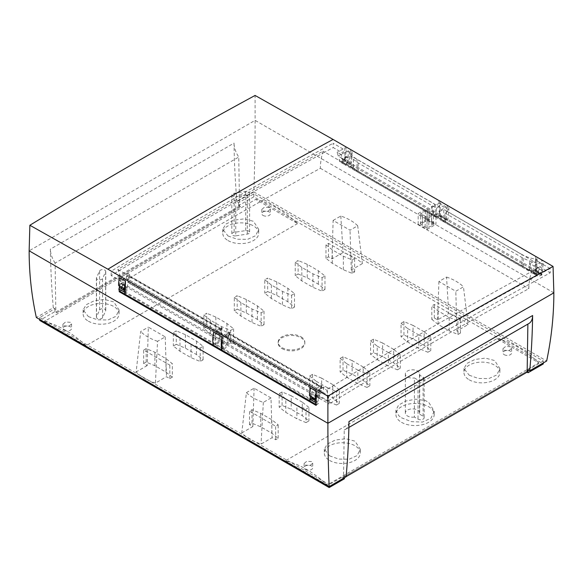 <?xml version="1.0" encoding="UTF-8"?>
<svg xmlns="http://www.w3.org/2000/svg" width="583" height="583" viewBox="0 0 583 583"><rect width="100%" height="100%" fill="white"/><g stroke="black" fill="none" stroke-linecap="round" stroke-linejoin="round"><path stroke-width="0.44" stroke-dasharray="2.92 2.19" d="M344.415 477.761L344.415 475.83L329.176 484.626L329.176 486.557M342.534 477.579L526.179 371.648L342.534 477.579L343.504 478.14L344.24 429.992A17.949 10.363 -120 0 0 345.26 429.525A17.949 10.363 -120 0 0 348.977 421.538M342.534 477.674L344.415 478.76M344.415 475.83L346.083 476.799M527.877 324.09L344.24 429.992M343.504 478.14L346.098 476.639M527.885 323.966A17.949 10.363 -120 0 0 528.905 323.499M119.282 288.199L119.245 290.881M119.318 285.859L119.464 285.502L125.265 288.92M119.522 277.668L119.333 285.495L118.575 285.43M213.436 345.26A938.659 541.935 -60 0 1 213.706 332.048M310.156 401.104A938.659 541.935 -60 0 1 310.2 398.422M310.236 396.083A938.659 541.935 -60 0 1 310.243 395.719A938.659 541.935 -60 0 1 310.426 387.884M543.29 362.939L543.29 361.008L253.824 193.884L238.585 202.68L236.917 201.711L253.838 191.945C254.691 166.76 255.114 142.893 255.106 120.36L255.084 95.444M345.049 160.886L344.735 146.165A9.576 5.531 120 0 1 346.207 150.181A9.576 5.531 120 0 1 346.2 150.676L345.034 160.908A938.659 541.935 -60 0 1 345.041 160.93A938.659 541.935 -60 0 1 345.049 161.353L342.629 162.256A5.743 3.316 -60 0 1 340.465 162.198A5.743 3.316 -60 0 1 339.415 160.704L339.131 159.655L341.769 158.131A2.215 1.275 120 0 0 342.228 159.144A2.215 1.275 120 0 0 343.81 158.678A2.215 1.275 120 0 0 344.881 156.652L347.293 158.044A2.215 1.275 -60 0 1 346.222 160.07A2.215 1.275 -60 0 1 344.64 160.536A2.215 1.275 -60 0 1 344.181 159.523L344.75 159.851L342.112 161.374L339.131 159.655M535.835 271.233L535.952 271.168A79.47 45.882 120 0 0 537.103 260.9A9.576 5.531 120 0 0 537.118 260.404A9.576 5.531 120 0 0 535.646 256.382A938.659 541.935 -60 0 1 535.835 263.808L535.835 271.233A32.684 18.867 180 0 1 530.647 270.06L527.287 268.858L536.513 274.192A5.743 3.316 -60 0 1 534.349 274.141A5.743 3.316 -60 0 1 533.299 272.647L533.015 271.591L535.653 270.067A2.215 1.275 -60 0 1 536.622 267.837A2.215 1.275 -60 0 1 538.328 267.247A2.215 1.275 -60 0 1 538.787 268.26A2.215 1.275 -60 0 1 538.765 268.588L538.094 273.354L541.06 275.059L541.724 270.301L539.311 268.909A2.215 1.275 120 0 0 538.881 267.568A2.215 1.275 120 0 0 537.176 268.158A2.215 1.275 120 0 0 536.207 270.388L538.619 271.78L535.981 273.303L536.258 274.353A5.743 3.316 120 0 0 537.315 275.854A5.743 3.316 120 0 0 539.479 275.905L541.891 275.001L345.049 161.353M541.891 275.001A938.659 541.935 120 0 0 541.884 274.586L541.06 275.059M537.103 260.9L543.028 264.318A9.576 5.531 -60 0 0 543.043 263.822A9.576 5.531 -60 0 0 541.571 259.807A938.659 541.935 -60 0 1 541.884 274.535A938.659 541.935 -60 0 1 541.884 274.557A938.659 541.935 -60 0 1 541.884 274.586L535.952 271.168M543.028 264.318A79.47 45.882 -60 0 1 541.884 274.535M444.946 213.057L523.264 258.276L529.677 261.06L535.762 262.576L447.547 211.651A938.659 541.935 120 0 0 447.387 205.427A9.576 5.531 -60 0 1 448.859 209.443A9.576 5.531 -60 0 1 448.844 209.938A79.47 45.882 -60 0 1 447.7 220.155A938.659 541.935 -60 0 1 447.7 220.206L446.002 221.19A5.743 3.316 -60 0 1 445.295 221.525A5.743 3.316 -60 0 1 444.946 221.635L444.946 213.057A5310.685 3066.143 -60 0 1 447.547 211.651M535.762 262.576L535.835 263.808M432.185 207.103A5331.375 3078.087 -60 0 1 439.531 203.11L439.531 216.125L438.387 216.789A5.743 3.316 -60 0 1 437.68 217.131A5.743 3.316 -60 0 1 435.508 217.073A5.743 3.316 -60 0 1 434.459 215.579L432.185 207.103L431.34 206.615A5331.375 3078.087 120 0 1 435.275 204.473L356.964 159.261C353.16 157.016 350.609 154.459 349.326 151.58L349.326 164.617A29.084 16.79 0 0 0 349.851 165.681L350.675 166.898L527.287 268.858L444.946 221.635M342.629 162.256L346.71 164.61A5.743 3.316 -60 0 1 344.546 164.559A5.743 3.316 -60 0 1 343.489 163.058L342.236 158.379L439.976 214.814L438.955 211.01A5331.375 3078.087 120 0 1 446.301 207.023L446.301 220.039L445.157 220.702A5.743 3.316 120 0 1 444.45 221.037A5.743 3.316 -60 0 1 442.278 220.986A5.743 3.316 -60 0 1 441.229 219.492L439.976 214.814L535.005 269.674L533.984 265.877L529.925 263.531L532.199 272.006L442.074 219.98L439.801 211.498A5331.375 3078.087 -60 0 1 443.743 209.355L443.743 221.7A5.743 3.316 -60 0 1 443.131 221.474A5.743 3.316 -60 0 1 442.074 219.98M447.7 220.155L439.239 215.265A938.659 541.935 -60 0 1 439.239 215.316L437.534 216.3A5.743 3.316 120 0 1 436.835 216.643A5.743 3.316 -60 0 1 436.485 216.752L358.166 171.533L352.912 167.445A32.83 18.955 180 0 1 350.864 164.435L345.034 160.937L344.21 161.411L344.881 156.652M439.239 215.265A79.47 45.882 120 0 0 440.384 205.056A9.576 5.531 120 0 0 440.391 204.56A9.576 5.531 120 0 0 438.919 200.537A938.659 541.935 -60 0 1 439.086 206.761L350.886 155.843L353.422 159.305L358.166 162.956L436.485 208.175L436.485 216.752M439.086 206.761A5310.685 3066.143 120 0 0 436.485 208.175M439.239 215.316L447.7 220.206M446.301 220.039L439.531 216.125M446.301 207.023L439.531 203.11M443.743 221.7L522.047 266.912L522.047 254.574C525.932 256.768 530.428 258.276 535.529 259.085L536.826 259.785A5331.375 3078.087 120 0 0 529.925 263.531M522.047 254.574L443.743 209.355M439.801 211.498L438.955 211.01M349.29 151.514L348.117 150.837L348.117 163.867L347.417 164.275A5.743 3.316 -60 0 1 346.71 164.61L350.675 166.898C351.695 168.254 353.786 169.821 356.964 171.606L435.275 216.818A5.743 3.316 -60 0 1 434.663 216.584A5.743 3.316 -60 0 1 433.614 215.091L431.34 206.615M341.223 154.582L337.156 152.236L338.176 156.04L342.236 158.379L341.223 154.582A5331.375 3078.087 -60 0 1 348.117 150.837M338.176 156.04A5310.685 3066.143 -60 0 1 343.212 153.307A936.269 540.558 120 0 0 343.096 149.008A5331.375 3078.087 120 0 0 337.156 152.236M343.096 149.008L333.141 143.258A936.269 540.558 -60 0 1 333.25 147.55L343.212 153.307M121.213 276.889A936.269 540.558 120 0 0 121.096 281.312A5310.685 3066.143 -60 0 1 126.176 278.222L127.196 273.245A5331.375 3078.087 120 0 0 121.213 276.889L111.251 271.139A5331.375 3078.087 -60 0 1 333.141 143.258M127.196 273.245L129.732 274.71A5331.375 3078.087 120 0 0 128.705 275.336L220.352 328.244A5331.375 3078.087 -60 0 1 221.38 327.617L222.225 328.112L221.205 333.082L126.176 278.222M328.127 400.842A5310.685 3066.143 -60 0 1 550.235 272.829A936.269 540.558 120 0 0 550.126 268.537A5331.375 3078.087 120 0 0 328.236 396.418A936.269 540.558 120 0 0 328.127 400.842L317.932 394.953A5310.685 3066.143 -60 0 1 323.004 391.856L227.858 336.923L228.879 331.946A5331.375 3078.087 120 0 0 222.597 335.779L215.943 331.938A5331.375 3078.087 -60 0 1 222.225 328.112M228.879 331.946L229.84 332.507A5331.375 3078.087 120 0 0 228.813 333.133L320.453 386.041A5331.375 3078.087 -60 0 1 321.481 385.414L324.024 386.886L323.004 391.856M328.236 396.418L318.041 390.53A5331.375 3078.087 -60 0 1 324.024 386.886M550.126 268.537L539.931 262.649A936.269 540.558 -60 0 1 540.04 266.941L550.235 272.829M533.984 265.877A5331.375 3078.087 -60 0 1 539.931 262.649M427.091 208.656L435.975 213.786A5331.375 3078.087 -60 0 0 427.055 218.661L418.171 213.531A5331.375 3078.087 120 0 1 427.091 208.656L427.091 218.436A48.906 28.232 120 0 0 426.931 219.244L435.822 224.375A48.906 28.232 120 0 1 435.975 223.566L435.975 213.786M323.084 151.179A48.906 28.232 120 0 0 320.358 168.29A5290.528 3054.505 120 0 0 220.498 224.411A5290.528 3054.505 120 0 0 120.637 283.6A48.906 28.232 120 0 0 117.832 269.477A5310.685 3066.143 120 0 1 323.084 151.179L324.782 152.156A5310.685 3066.143 -60 0 1 333.25 147.55M121.096 281.312L111.134 275.562A5310.685 3066.143 -60 0 1 119.53 270.454A5310.685 3066.143 120 0 1 324.782 152.156L531.572 271.547A5310.685 3066.143 120 0 0 425.707 330.94A5310.685 3066.143 120 0 0 326.32 389.845A48.906 28.232 -60 0 1 329.118 403.968A5290.528 3054.505 -60 0 1 428.979 344.779A5290.528 3054.505 -60 0 1 528.847 288.658A48.906 28.232 -60 0 1 531.572 271.547M117.832 269.477L326.32 389.845M219.9 339.452L226.554 343.292L227.858 336.923L221.205 333.082L219.9 339.452A5.743 3.316 -60 0 1 216.687 344.721A5.743 3.316 -60 0 1 215.943 345.216L215.943 331.938M535.005 269.674A5310.685 3066.143 -60 0 1 540.04 266.941M111.134 275.562A936.269 540.558 -60 0 1 111.251 271.139M129.732 274.71L128.705 279.731L128.705 275.336M221.38 327.617L220.352 332.645L128.705 279.731M220.352 328.244L220.352 332.645M222.597 335.779L222.597 349.057A5.743 3.316 120 0 0 223.333 348.561L224.302 349.115A5.743 3.316 -60 0 1 223.559 349.611L315.206 402.525A5.743 3.316 120 0 0 315.942 402.022L318.486 403.494A5.743 3.316 120 0 1 316.081 404.522M226.554 343.292A5.743 3.316 -60 0 1 223.333 348.561L124.194 291.318A5.743 3.316 -60 0 1 123.45 291.813L215.098 344.728A5.743 3.316 120 0 0 215.841 344.232A5.743 3.316 -60 0 0 219.055 338.963L219.842 335.123L128.194 282.216L127.415 286.056A5.743 3.316 -60 0 1 124.194 291.318L121.636 289.846L119.858 291.23M229.84 332.507L228.813 337.528L228.813 333.133M321.481 385.414L320.453 390.435L228.813 337.528M320.453 386.041L320.453 390.435M317.932 394.953A936.269 540.558 -60 0 1 318.041 390.53M222.597 349.057L215.943 345.216M119.231 290.873A5.743 3.316 120 0 0 121.636 289.846M316.073 405.374L318.486 403.494M123.45 289.081L123.45 291.813M124.077 288.6A2.39 1.385 120 0 0 125.177 286.129A2.39 1.385 120 0 0 124.682 285.036A2.39 1.385 120 0 0 123.523 285.131A2.39 1.385 -60 0 0 123.45 285.174L123.45 278.536A5331.375 3078.087 -60 0 1 127.866 275.846L127.866 282.361L219.558 335.378L127.917 282.464M219.507 335.269L219.507 328.761L127.866 275.846M123.45 278.536L215.098 331.45L215.098 344.728M219.507 328.761A5331.375 3078.087 120 0 0 215.098 331.45M123.45 285.174L126.839 287.127L126.839 291.034L125.243 290.108M125.214 291.624L125.578 291.063A2.39 1.385 120 0 0 125.673 291.136A2.39 1.385 120 0 0 126.839 291.034M126.839 287.127A2.39 1.385 120 0 0 125.403 288.928M119.464 285.502A2.39 1.385 -60 0 1 122.131 283.557A2.39 1.385 -60 0 1 122.335 285.91A2.39 1.385 -60 0 1 120.28 287.813M119.821 287.55A2.215 1.275 120 0 0 121.534 286.953A2.215 1.275 120 0 0 122.496 284.73A2.215 1.275 120 0 0 122.036 283.71A2.215 1.275 120 0 0 119.442 285.925M121.854 287.324A2.215 1.275 -60 0 1 124.449 285.109A2.215 1.275 -60 0 1 124.908 286.122A2.215 1.275 -60 0 1 123.829 288.461M319.163 396.761A5.743 3.316 -60 0 1 315.942 402.022L224.302 349.115A5.743 3.316 -60 0 0 227.516 343.853L319.163 396.761L319.95 392.92L319.615 386.551A5331.375 3078.087 120 0 0 315.206 389.247L315.206 395.879A2.39 1.385 -60 0 1 316.438 395.74A2.39 1.385 -60 0 1 316.933 396.834A2.39 1.385 -60 0 1 315.206 399.785L315.206 402.525M319.95 392.92L228.303 340.013L227.516 343.853M223.559 349.611L223.559 336.333A5331.375 3078.087 -60 0 1 227.975 333.644L227.975 340.159L319.615 393.066M315.206 395.879L311.818 393.926L311.818 396.994M223.559 336.333L315.206 389.247M313.807 398.983L315.206 399.785M309.486 395.646L310.389 395.726A2.39 1.385 -60 0 1 311.818 393.926M316.168 399.136L310.389 395.726M316.117 401.84L316.482 401.286A2.39 1.385 120 0 0 316.584 401.352A2.39 1.385 120 0 0 318.974 399.967A2.39 1.385 120 0 0 318.974 397.205A2.39 1.385 120 0 0 316.314 399.151M317.779 401.089A2.215 1.275 -60 0 1 316.671 401.199A2.215 1.275 -60 0 1 316.336 399.421A2.215 1.275 -60 0 1 317.779 397.475A2.215 1.275 -60 0 1 318.886 397.366A2.215 1.275 -60 0 1 319.222 399.136A2.215 1.275 -60 0 1 317.779 401.089M314.259 399.807A2.215 1.275 120 0 0 315.367 399.698A2.215 1.275 120 0 0 316.817 397.744A2.215 1.275 120 0 0 316.474 395.966A2.215 1.275 120 0 0 315.367 396.076A2.215 1.275 120 0 0 313.88 398.182M319.615 386.551L227.975 333.644M120.637 283.6L329.118 403.968M320.358 168.29L528.847 288.658M427.091 218.436L435.975 223.566M426.931 219.244L418.171 224.302L427.055 229.432L435.822 224.375M427.055 229.432L427.055 218.661M422.529 225.41L420.664 224.331L422.449 223.304A4.934 2.849 180 0 1 423.586 222.276A4.934 2.849 180 0 1 425.357 221.62L427.142 220.593L429.015 221.671A4.934 2.849 180 0 1 431.609 223.172L433.49 224.258L431.704 225.286A4.934 2.849 180 0 1 430.567 226.306A4.934 2.849 180 0 1 428.796 226.962L427.011 227.997L425.145 226.918A4.934 2.849 180 0 1 422.529 225.41L422.529 214.668L420.664 213.589A5331.375 3078.087 -60 0 1 422.449 212.613L425.357 211.024A5331.375 3078.087 -60 0 1 427.142 210.048L431.609 212.635L431.609 223.172M418.171 224.302L418.171 213.531M420.664 224.331L420.664 213.589M425.145 226.918L425.145 216.176L422.529 214.668M425.145 216.176L427.011 217.255A5331.375 3078.087 -60 0 1 428.796 216.278L428.796 226.962M431.704 225.286L431.704 214.69L428.796 216.278M431.704 214.69A5331.375 3078.087 -60 0 1 433.49 213.713L431.609 212.635M427.011 227.997L427.011 217.255M433.49 224.258L433.49 213.713M429.015 221.671L429.015 211.133M427.142 220.593L427.142 210.048M425.357 211.024L425.357 221.62M422.449 223.304L422.449 212.613M435.275 204.473L435.275 216.818M342.112 161.374L342.389 162.424A5.743 3.316 -60 0 0 343.445 163.925A5.743 3.316 -60 0 0 345.61 163.976A5.743 3.316 120 0 0 346.317 163.634L347.191 163.131L344.21 161.411M349.29 164.544L348.117 163.867M347.191 163.131L347.854 158.372A2.215 1.275 120 0 0 347.883 158.044A2.215 1.275 120 0 0 347.424 157.031A2.215 1.275 120 0 0 345.843 157.497A2.215 1.275 120 0 0 344.772 159.523A2.215 1.275 120 0 0 344.75 159.851M341.769 158.131L344.181 159.523A2.215 1.275 -60 0 1 345.151 157.293A2.215 1.275 -60 0 1 346.856 156.703A2.215 1.275 -60 0 1 347.293 158.044L347.854 158.372M350.886 155.843L350.864 164.435M350.864 157.315A938.659 541.935 120 0 0 350.66 149.583A9.576 5.531 -60 0 1 352.132 153.606A9.576 5.531 -60 0 1 352.117 154.101A79.47 45.882 -60 0 1 350.973 164.37M536.826 259.785L536.826 272.815L536.12 273.223A5.743 3.316 120 0 1 535.413 273.558A5.743 3.316 -60 0 1 533.248 273.507A5.743 3.316 -60 0 1 532.199 272.006M522.047 266.912C525.575 268.989 528.708 270.439 531.448 271.27L533.685 271.816A29.084 16.79 0 0 0 535.522 272.115L536.826 272.815M538.094 273.354L537.22 273.857A5.743 3.316 -60 0 1 536.513 274.192L539.479 275.905M538.619 271.78A2.215 1.275 120 0 0 539.078 272.793A2.215 1.275 120 0 0 540.652 272.327A2.215 1.275 120 0 0 541.724 270.301M535.646 259.107L535.653 272.137M535.653 270.067L536.207 270.388A2.215 1.275 -60 0 0 536.666 271.401L539.078 272.793M538.765 268.588L539.311 268.909A2.215 1.275 -60 0 1 538.24 270.935A2.215 1.275 -60 0 1 536.666 271.401M535.981 273.303L533.015 271.591M236.917 201.711A816.113 471.188 60 0 1 234.023 143.119L50.378 249.145A816.113 471.188 -120 0 0 53.272 307.744L36.343 317.509M53.272 307.744L54.94 308.706L39.71 317.502L329.176 484.626M39.71 319.455L39.71 317.502M526.179 371.648L527.061 372.158M253.824 193.884L253.824 196.821L543.29 363.938M253.824 196.821L238.585 205.61L240.466 206.695L56.821 312.721L54.94 311.635L39.71 320.431M285.379 460.803L327.238 484.969L538.809 362.815L496.949 338.65L285.379 460.803A101.136 58.387 -120 0 1 306.308 469.271A101.136 58.387 -120 0 1 327.238 484.969M297.592 223.551L86.022 345.704L44.162 321.539L255.733 199.386A101.136 58.387 60 0 1 276.663 207.854A101.136 58.387 60 0 1 297.592 223.551L255.733 199.386M300.937 336.741A13.343 7.703 180 0 1 304.843 342.185A13.343 7.703 180 0 1 296.609 349.304A13.343 7.703 180 0 1 282.063 347.636A13.343 7.703 180 0 1 278.157 342.185A13.343 7.703 180 0 1 286.391 335.065A13.343 7.703 180 0 1 300.937 336.741M448.713 313.472C456.904 316.168 463.332 319.878 467.996 324.607L463.47 286.829L455.797 291.26L438.897 281.502L446.571 277.071L448.713 313.472L437.636 319.87L434.306 317.946L431.806 319.389L431.806 305.9L438.132 310.95L449.223 317.349L457.961 321L460.461 319.557L434.306 304.457L431.806 305.9M431.806 319.389L438.132 324.432L449.223 330.838L457.961 334.489L460.461 333.046L456.919 330.998L467.996 324.607M241.763 432.95L252.84 426.559L249.509 424.635L252.009 423.192L260.754 426.843L271.838 433.249L278.164 438.292L275.664 439.735L272.123 437.695L261.046 444.086C252.854 441.389 246.427 437.68 241.763 432.95L246.42 392.629L254.093 388.198L271 397.956L271.736 423.979L249.509 411.153L252.009 409.711L260.754 413.362L271.838 419.76L278.164 424.81L275.664 426.253L271.736 423.979L272.123 437.695M366.955 387.425L369.855 385.749L363.231 380.48L352.139 374.082L343.015 370.256L340.122 371.932L346.747 377.201L357.838 383.607L366.955 387.425L366.955 373.936L369.855 372.26L369.855 385.749M397.424 369.833L400.317 368.157L393.7 362.896L382.601 356.49L373.484 352.664L370.584 354.34L377.216 359.609L388.307 366.015L397.424 369.833L397.424 356.344L400.317 354.675L400.317 368.157M427.886 352.241L430.786 350.572L424.162 345.304L413.07 338.898L403.953 335.079L401.053 336.748L407.677 342.024L418.776 348.43L427.886 352.241L427.886 338.759L430.786 337.083L430.786 350.572M336.486 405.01L339.386 403.341L332.762 398.072L321.67 391.667L312.554 387.848L309.653 389.517L316.285 394.793L327.376 401.199L336.486 405.01L336.486 391.528L339.386 389.852L339.386 403.341M306.024 422.602L308.917 420.926L302.3 415.664L291.209 409.259L282.085 405.433L279.184 407.109L285.816 412.378L296.907 418.783L306.024 422.602L306.024 409.113L308.917 407.444L308.917 420.926M237.194 309.158L246.317 312.984L257.409 319.389L264.033 324.651L261.133 326.327L252.002 322.501L240.91 316.095L234.3 310.834L237.194 309.158L237.194 295.676L234.3 297.352L234.3 310.834M267.663 291.573L276.787 295.392L287.878 301.797L294.495 307.066L291.602 308.735L282.471 304.909L271.372 298.503L264.762 293.242L267.663 291.573L267.663 278.084L264.762 279.76L264.762 293.242M298.132 273.981L307.248 277.807L318.34 284.205L324.964 289.474L322.064 291.15L312.933 287.317L301.841 280.919L295.231 275.657L298.132 273.981L298.132 260.499L295.231 262.168L295.231 275.657M206.732 326.75L215.848 330.576L226.94 336.974L233.564 342.243L230.664 343.919L221.533 340.093L210.441 333.687L203.831 328.426L206.732 326.75L206.732 313.268L203.831 314.937L203.831 328.426M176.263 344.342L185.387 348.16L196.478 354.566L203.095 359.835L200.202 361.504L191.071 357.678L179.972 351.272L173.362 346.011L176.263 344.342L176.263 330.853L173.362 332.529L173.362 346.011M362.364 263.618L351.287 270.009L354.617 271.933L352.117 273.376L343.372 269.725L332.288 263.327L325.963 258.276L328.462 256.833L332.004 258.881L343.081 252.483C351.272 255.179 357.7 258.888 362.364 263.618L357.707 225.767L350.033 230.198L333.126 220.44L332.39 245.618L354.617 258.451L352.117 259.894L343.372 256.243L332.288 249.837L325.963 244.794L328.462 243.351L332.39 245.618L332.004 258.881M172.32 377.186L165.995 372.136L154.903 365.738L146.165 362.079L143.666 363.53L147.208 365.57L148.33 327.136L165.229 336.887L157.556 341.317L155.413 383.097L166.49 376.705L169.821 378.629L172.32 377.186L172.32 363.697L165.995 358.647L154.903 352.249L146.165 348.598L143.666 350.04L169.821 365.14L172.32 363.697M155.413 383.097C147.222 380.408 140.794 376.698 136.131 371.969L140.656 331.567L148.33 327.136M147.208 365.57L136.131 371.969M526.179 371.553L527.149 372.114M253.838 191.945L546.657 361.001M543.29 361.008L528.06 369.804M240.466 206.695L239.496 206.039L238.76 157.046A17.949 10.363 60 0 1 234.023 143.119M238.585 202.68L238.585 205.61M239.496 206.039L55.851 312.065L55.115 263.071L238.76 157.046M55.115 263.071A17.949 10.363 60 0 1 50.378 249.145M54.94 308.706L54.94 311.635M240.466 206.601L56.821 312.721M56.821 312.626L55.851 312.065M496.949 338.65A101.136 58.387 60 0 1 517.879 347.118A101.136 58.387 60 0 1 538.809 362.815M305.375 465.066L310.076 465.482L312.736 463.201L311.475 461.547L306.767 461.27L304.115 463.492L305.375 465.066M329.57 455.84L338.752 459.083L349.181 459.207L357.204 455.542L360.243 449.158L354.981 441.171L345.799 438.737L335.378 440.048L327.347 443.998L324.308 449.158L329.57 455.84M469.213 375.219L478.395 378.462L488.816 378.586L496.84 374.927L499.879 368.543L494.617 360.549L485.442 358.115L475.014 359.434L466.99 363.377L463.951 368.543L469.213 375.219M504.259 350.245L508.952 350.66L511.612 348.379L510.351 346.725L505.65 346.448L502.998 348.67L504.259 350.245M401.519 417.792L411.343 421.647L422.471 422.063L430.975 418.215L434.211 411.19L428.6 402.161L425.306 400.565L415.664 399.18L405.819 401.038L398.583 405.105L395.908 410.257L398.881 415.825L401.519 417.792M305.375 469.519A4.307 2.485 0 0 0 310.076 470.058A4.307 2.485 0 0 0 312.736 467.755A4.307 2.485 0 0 0 311.475 465.999A4.307 2.485 0 0 0 306.775 465.46A4.307 2.485 0 0 0 304.115 467.755A4.307 2.485 0 0 0 305.375 469.519M329.57 460.432A17.964 10.37 0 0 0 349.151 462.683A17.964 10.37 0 0 0 360.243 453.1A17.964 10.37 0 0 0 354.981 445.762A17.964 10.37 0 0 0 335.4 443.517A17.964 10.37 0 0 0 324.308 453.1A17.964 10.37 0 0 0 329.57 460.432M469.213 379.817A17.964 10.37 0 0 0 488.794 382.062A17.964 10.37 0 0 0 499.879 372.479A17.964 10.37 0 0 0 494.617 365.147A17.964 10.37 0 0 0 475.043 362.896A17.964 10.37 0 0 0 463.951 372.479A17.964 10.37 0 0 0 469.213 379.817M504.259 354.697A4.307 2.485 0 0 0 508.952 355.236A4.307 2.485 0 0 0 511.612 352.934A4.307 2.485 0 0 0 510.351 351.177A4.307 2.485 0 0 0 505.658 350.638A4.307 2.485 0 0 0 502.998 352.934A4.307 2.485 0 0 0 504.259 354.697M401.519 422.318A19.152 11.055 0 0 0 422.384 424.715A19.152 11.055 0 0 0 434.211 414.498A19.152 11.055 0 0 0 428.6 406.679A19.152 11.055 0 0 0 407.728 404.289A19.152 11.055 0 0 0 395.908 414.498A19.152 11.055 0 0 0 401.519 422.318M414.375 417.042A7.178 4.147 180 0 1 407.444 415.963A7.178 4.147 180 0 1 405.338 413.034A7.178 4.147 180 0 1 410.658 409.033A7.178 4.147 180 0 1 417.596 410.104A7.178 4.147 180 0 1 419.702 413.034A7.178 4.147 180 0 1 419.454 414.105L423.098 416.211A3.593 2.07 180 0 1 424.147 417.676A3.593 2.07 180 0 1 421.932 419.592A3.593 2.07 180 0 1 418.018 419.141L414.375 417.042L414.375 377.952L418.018 380.05A3.593 2.07 0 0 0 421.932 380.502A3.593 2.07 0 0 0 424.147 378.586A3.593 2.07 0 0 0 423.098 377.121L419.454 375.015A7.178 4.147 0 0 0 419.702 373.943A7.178 4.147 0 0 0 417.596 371.014A7.178 4.147 0 0 0 409.769 370.118A7.178 4.147 0 0 0 405.338 373.943A7.178 4.147 0 0 0 407.444 376.88A7.178 4.147 0 0 0 414.375 377.952M419.454 375.015L419.454 414.105M86.022 345.704A101.136 58.387 -120 0 0 65.092 330.007A101.136 58.387 -120 0 0 44.162 321.539M228.011 235.969L237.157 239.205L247.6 239.343L255.645 235.685L258.692 229.294L253.423 221.3L244.299 218.865L233.856 220.163L225.803 224.112L222.757 229.287L228.011 235.969M263.064 210.995L267.757 211.403L270.425 209.122L269.157 207.475L264.456 207.191L261.803 209.421L263.064 210.995M88.376 316.591L97.521 319.827L107.964 319.965L116.002 316.307L119.049 309.916L113.787 301.914L104.663 299.487L94.22 300.784L86.167 304.734L83.121 309.908L88.376 316.591M64.188 325.817L68.881 326.225L71.541 323.944L70.281 322.297L65.58 322.013L62.92 324.243L64.188 325.817M228.019 240.56A17.964 10.37 0 0 0 247.6 242.812A17.964 10.37 0 0 0 258.692 233.229A17.964 10.37 0 0 0 253.43 225.891A17.964 10.37 0 0 0 233.849 223.646A17.964 10.37 0 0 0 222.757 233.229A17.964 10.37 0 0 0 228.019 240.56M235.743 235.853A3.112 1.8 180 0 1 232.741 235.386A3.112 1.8 180 0 1 231.83 234.118A3.112 1.8 180 0 1 234.14 232.384L245.705 230.606A3.112 1.8 180 0 1 248.708 231.065A3.112 1.8 180 0 1 249.619 232.34A3.112 1.8 180 0 1 247.309 234.075L235.743 235.853L235.743 196.77L247.309 194.984A3.112 1.8 0 0 0 249.619 193.25A3.112 1.8 0 0 0 248.708 191.982A3.112 1.8 0 0 0 245.705 191.516L234.14 193.294A3.112 1.8 0 0 0 231.83 195.028A3.112 1.8 0 0 0 232.741 196.303A3.112 1.8 0 0 0 235.743 196.77M263.064 215.448A4.307 2.485 0 0 0 267.757 215.987A4.307 2.485 0 0 0 270.425 213.684A4.307 2.485 0 0 0 269.157 211.928A4.307 2.485 0 0 0 264.463 211.389A4.307 2.485 0 0 0 261.803 213.684A4.307 2.485 0 0 0 263.064 215.448M88.383 321.182A17.964 10.37 0 0 0 107.957 323.434A17.964 10.37 0 0 0 119.049 313.851A17.964 10.37 0 0 0 113.787 306.512A17.964 10.37 0 0 0 94.206 304.268A17.964 10.37 0 0 0 83.121 313.851A17.964 10.37 0 0 0 88.383 321.182M99.62 310.047A3.112 1.8 180 0 1 101.821 308.771A3.112 1.8 180 0 1 104.823 309.238A3.112 1.8 180 0 1 105.742 310.513A3.112 1.8 180 0 1 105.632 310.972L102.55 317.648A3.112 1.8 180 0 1 100.349 318.923A3.112 1.8 180 0 1 97.339 318.456A3.112 1.8 180 0 1 96.428 317.188A3.112 1.8 180 0 1 96.538 316.722L99.62 310.047L99.62 270.957L96.538 277.632A3.112 1.8 0 0 0 96.428 278.098A3.112 1.8 0 0 0 97.339 279.366A3.112 1.8 0 0 0 100.349 279.833A3.112 1.8 0 0 0 102.55 278.557L105.632 271.882A3.112 1.8 0 0 0 105.742 271.423A3.112 1.8 0 0 0 104.823 270.148A3.112 1.8 0 0 0 101.821 269.689A3.112 1.8 0 0 0 99.62 270.957M64.188 330.262A4.307 2.485 0 0 0 68.881 330.801A4.307 2.485 0 0 0 71.541 328.506A4.307 2.485 0 0 0 70.281 326.75A4.307 2.485 0 0 0 65.58 326.21A4.307 2.485 0 0 0 62.92 328.506A4.307 2.485 0 0 0 64.188 330.262M282.063 348.612A13.343 7.703 0 0 0 296.609 350.281A13.343 7.703 0 0 0 304.843 343.161A13.343 7.703 0 0 0 300.937 337.717A13.343 7.703 0 0 0 286.391 336.048A13.343 7.703 0 0 0 278.157 343.161A13.343 7.703 0 0 0 282.063 348.612M438.897 281.502L437.636 319.87M434.306 317.946L434.306 304.457M438.132 324.432L438.132 310.95M449.223 330.838L449.223 317.349M457.961 334.489L457.961 321M460.461 333.046L460.461 319.557M456.919 330.998L455.797 291.26M446.571 277.071C453.669 279.476 459.302 282.733 463.47 286.829M249.509 424.635L249.509 411.153M252.84 426.559L254.093 388.198M271 397.956L263.327 402.387C256.221 399.982 250.588 396.724 246.42 392.629M263.327 402.387L261.046 444.086M275.664 439.735L275.664 426.253M278.164 438.292L278.164 424.81M271.838 433.249L271.838 419.76M260.754 426.843L260.754 413.362M252.009 423.192L252.009 409.711M369.855 372.26L363.231 366.999L363.231 380.48M363.231 366.999L352.139 360.593L352.139 374.082M352.139 360.593L343.015 356.774L343.015 370.256M343.015 356.774L340.122 358.443L340.122 371.932M340.122 358.443L346.747 363.719L346.747 377.201M346.747 363.719L357.838 370.118L357.838 383.607M357.838 370.118L366.955 373.936M400.317 354.675L393.7 349.406L393.7 362.896M393.7 349.406L382.601 343.001L382.601 356.49M382.601 343.001L373.484 339.182L373.484 352.664M373.484 339.182L370.584 340.851L370.584 354.34M370.584 340.851L377.216 346.127L377.216 359.609M377.216 346.127L388.307 352.533L388.307 366.015M388.307 352.533L397.424 356.344M430.786 337.083L424.162 331.822L424.162 345.304M424.162 331.822L413.07 325.416L413.07 338.898M413.07 325.416L403.953 321.59L403.953 335.079M403.953 321.59L401.053 323.266L401.053 336.748M401.053 323.266L407.677 328.535L407.677 342.024M407.677 328.535L418.776 334.941L418.776 348.43M418.776 334.941L427.886 338.759M339.386 389.852L332.762 384.591L332.762 398.072M332.762 384.591L321.67 378.185L321.67 391.667M321.67 378.185L312.554 374.359L312.554 387.848M312.554 374.359L309.653 376.035L309.653 389.517M309.653 376.035L316.285 381.304L316.285 394.793M316.285 381.304L327.376 387.71L327.376 401.199M327.376 387.71L336.486 391.528M308.917 407.444L302.3 402.175L302.3 415.664M302.3 402.175L291.209 395.77L291.209 409.259M291.209 395.77L282.085 391.951L282.085 405.433M282.085 391.951L279.184 393.62L279.184 407.109M279.184 393.62L285.816 398.896L285.816 412.378M285.816 398.896L296.907 405.302L296.907 418.783M296.907 405.302L306.024 409.113M234.3 297.352L240.91 302.606L252.002 309.012L261.133 312.838L264.033 311.169L257.409 305.9L246.317 299.494L237.194 295.676M246.317 299.494L246.317 312.984M240.91 302.606L240.91 316.095M252.002 309.012L252.002 322.501M261.133 312.838L261.133 326.327M264.033 311.169L264.033 324.651M257.409 305.9L257.409 319.389M264.762 279.76L271.372 285.021L282.471 291.427L291.602 295.253L294.495 293.577L287.878 288.315L276.787 281.91L267.663 278.084M276.787 281.91L276.787 295.392M271.372 285.021L271.372 298.503M282.471 291.427L282.471 304.909M291.602 295.253L291.602 308.735M294.495 293.577L294.495 307.066M287.878 288.315L287.878 301.797M295.231 262.168L301.841 267.429L312.933 273.835L322.064 277.661L324.964 275.992L318.34 270.723L307.248 264.318L298.132 260.499M307.248 264.318L307.248 277.807M301.841 267.429L301.841 280.919M312.933 273.835L312.933 287.317M322.064 277.661L322.064 291.15M324.964 275.992L324.964 289.474M318.34 270.723L318.34 284.205M203.831 314.937L210.441 320.198L221.533 326.604L230.664 330.43L233.564 328.761L226.94 323.492L215.848 317.086L206.732 313.268M215.848 317.086L215.848 330.576M210.441 320.198L210.441 333.687M221.533 326.604L221.533 340.093M230.664 330.43L230.664 343.919M233.564 328.761L233.564 342.243M226.94 323.492L226.94 336.974M173.362 332.529L179.972 337.79L191.071 344.196L200.202 348.022L203.095 346.346L196.478 341.084L185.387 334.678L176.263 330.853M185.387 334.678L185.387 348.16M179.972 337.79L179.972 351.272M191.071 344.196L191.071 357.678M200.202 348.022L200.202 361.504M203.095 346.346L203.095 359.835M196.478 341.084L196.478 354.566M354.617 271.933L354.617 258.451M351.287 270.009L350.033 230.198M333.126 220.44L340.8 216.009C347.905 218.414 353.538 221.664 357.707 225.767M340.8 216.009L343.081 252.483M328.462 256.833L328.462 243.351M325.963 258.276L325.963 244.794M332.288 263.327L332.288 249.837M343.372 269.725L343.372 256.243M352.117 273.376L352.117 259.894M165.229 336.887L166.49 376.705M169.821 378.629L169.821 365.14M157.556 341.317C150.458 338.912 144.824 335.662 140.656 331.567M143.666 363.53L143.666 350.04M146.165 362.079L146.165 348.598M154.903 365.738L154.903 352.249M165.995 372.136L165.995 358.647M553.85 292.834L255.106 120.36L29.15 250.814M529.677 269.761L529.677 261.06M352.912 167.445L349.851 165.681M358.166 171.533L358.166 162.956M353.422 159.305L353.422 168.006M438.387 216.789L437.534 216.3M441.229 219.492L434.459 215.579M446.002 221.19L445.157 220.702M448.844 209.938L440.384 205.056M127.415 286.056L219.055 338.963M433.614 215.091L343.489 163.058M356.964 159.261L356.964 171.606M349.326 164.617L349.326 151.58M347.417 164.275L346.317 163.634M342.389 162.424L339.415 160.704M353.364 159.246L353.364 167.948M352.117 154.101L346.2 150.676M537.22 273.857L536.12 273.223M536.258 274.353L533.299 272.647M533.685 271.816L530.647 270.06M535.529 259.085L535.522 272.115M523.264 258.276L523.264 266.854M418.018 380.05L418.018 419.141M423.098 416.211L423.098 377.121M234.14 193.294L234.14 232.384M247.309 194.984L247.309 234.075M245.705 230.606L245.705 191.516M105.632 271.882L105.632 310.972M96.538 277.632L96.538 316.722M102.55 317.648L102.55 278.557M348.874 427.441L345.26 429.525M442.278 220.986L435.508 217.073M119.734 287.703L125.673 291.136M122.131 283.557L124.682 285.036M122.036 283.71L124.449 285.109M319.666 393.175L228.019 340.261M310.659 397.934L316.584 401.352M316.438 395.74L318.974 397.205M316.139 400.885L316.671 401.199M316.474 395.966L318.886 397.366M434.663 216.584L344.546 164.559M342.228 159.144L344.64 160.536M343.445 163.925L340.465 162.198M346.856 156.703L347.424 157.031M533.248 273.507L443.131 221.474M537.315 275.854L534.349 274.141M538.328 267.247L538.881 267.568M312.736 463.201L312.736 467.755M304.115 463.492L304.115 467.755M360.243 449.158L360.243 453.1M324.308 449.158L324.308 453.1M499.879 368.543L499.879 372.479M463.951 368.543L463.951 372.479M511.612 348.379L511.612 352.934M502.998 348.67L502.998 352.934M434.211 411.19L434.211 414.498M395.908 410.257L395.908 414.498M405.338 373.943L405.338 413.034M419.702 373.943L419.702 413.034M424.147 378.586L424.147 417.676M258.692 229.294L258.692 233.229M222.757 229.287L222.757 233.229M231.83 195.028L231.83 234.118M249.619 193.25L249.619 232.34M270.425 209.122L270.425 213.684M261.803 209.421L261.803 213.684M119.049 309.916L119.049 313.851M83.121 309.908L83.121 313.851M105.742 271.423L105.742 310.513M96.428 278.098L96.428 317.188M71.541 323.944L71.541 328.506M62.92 324.243L62.92 328.506M304.843 342.185L304.843 343.161M278.157 342.185L278.157 343.161"/><path stroke-width="0.87" d="M329.176 486.557L329.176 487.556L344.415 478.76L344.415 477.761M553.063 266.438L333.082 139.439L255.084 95.444C180.081 136.167 105.013 179.433 29.864 225.257L29.15 250.814L327.894 423.294C327.886 445.827 328.309 466.925 329.162 486.572L346.083 476.799A816.113 471.188 -120 0 0 348.977 421.538L532.622 315.512A816.113 471.188 60 0 1 529.728 370.773L546.657 361.001C551.452 338.089 553.85 315.374 553.85 292.834L553.063 266.438C477.929 307.059 402.868 350.317 327.894 396.207L327.894 423.294L553.85 292.834M346.098 476.639L527.149 372.114L527.877 324.09M348.874 427.441L528.905 323.499A17.949 10.363 -120 0 0 532.622 315.512M327.894 396.207L107.921 269.208L29.864 225.257M316.168 399.136L315.41 399.071A28.727 16.586 120 0 1 315.41 398.925A28.727 16.586 -60 0 1 316.35 391.31A938.659 541.935 -60 0 0 316.168 399.136A938.659 541.935 120 0 0 316.117 401.84A938.659 541.935 120 0 0 316.081 404.522A938.659 541.935 120 0 0 316.073 405.374L119.224 291.726L119.245 290.881L125.177 294.306A938.659 541.935 -60 0 1 125.214 291.624A938.659 541.935 -60 0 1 125.265 288.92L118.575 285.43A28.727 16.586 120 0 1 118.575 285.284A28.727 16.586 120 0 1 119.522 277.668L125.447 281.086A938.659 541.935 120 0 0 125.265 288.92M125.228 290.866L119.632 287.638L119.282 288.199L119.333 285.495M316.132 401.082L310.557 397.861L309.748 399.115L315.673 402.54A28.727 16.586 -60 0 0 316.081 404.522L221.897 350.143A28.727 16.586 -60 0 1 221.227 344.546A28.727 16.586 -60 0 1 222.167 336.93A938.659 541.935 120 0 0 221.897 350.143L125.177 294.306A28.727 16.586 -60 0 1 124.762 292.316L125.214 291.624M222.167 336.93L213.706 332.048A28.727 16.586 120 0 0 212.759 339.656A28.727 16.586 120 0 0 213.436 345.26M310.2 398.422A938.659 541.935 -60 0 1 310.236 396.083M316.35 391.31L310.426 387.884A28.727 16.586 120 0 0 309.486 395.5A28.727 16.586 120 0 0 309.486 395.646L315.41 399.071M333.082 139.439A5333.772 3079.472 120 0 0 107.921 269.208M119.858 291.23L119.224 291.726M125.243 290.108L123.45 289.081A2.39 1.385 120 0 0 124.077 288.6M120.28 287.813A2.39 1.385 -60 0 1 119.843 287.754M119.442 285.925A2.215 1.275 120 0 0 119.369 286.537A2.215 1.275 120 0 0 119.821 287.55L122.233 288.942A2.215 1.275 -60 0 1 121.781 287.929A2.215 1.275 -60 0 1 121.854 287.324M119.282 288.199L118.845 288.898L124.762 292.316M118.845 288.898A28.727 16.586 120 0 0 119.253 290.881M123.829 288.461A2.215 1.275 -60 0 1 122.233 288.942M125.447 281.086A28.727 16.586 -60 0 0 124.5 288.702A28.727 16.586 120 0 0 124.5 288.847M311.818 396.994L311.818 397.832L313.807 398.983M311.818 397.832A2.39 1.385 -60 0 1 310.768 397.985M315.673 402.54L316.117 401.84M309.748 399.115A28.727 16.586 120 0 0 310.156 401.104M313.88 398.182A2.215 1.275 120 0 0 314.259 399.807L316.139 400.885M29.15 250.814C29.15 273.354 31.548 295.588 36.343 317.509L329.162 486.572M39.71 319.455L39.71 320.431L329.176 487.556M527.061 372.158L528.06 372.734L528.06 369.804L529.728 370.773M543.29 362.939L543.29 363.938L528.06 372.734"/></g></svg>
